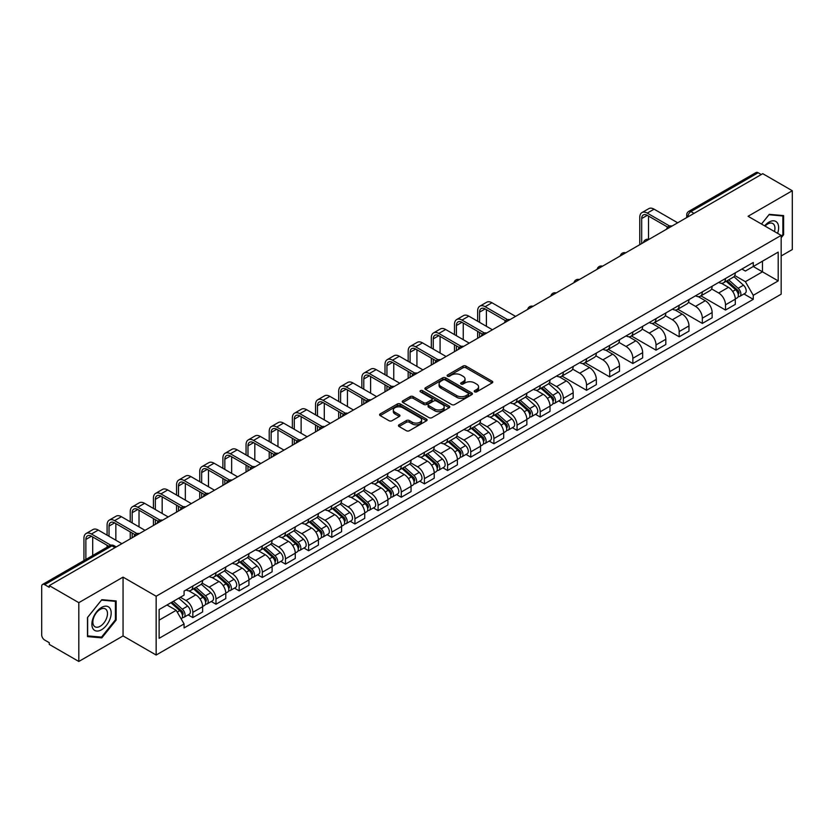 <?xml version="1.0" encoding="UTF-8"?>
<svg xmlns="http://www.w3.org/2000/svg" width="834" height="834" viewBox="0 0 834 834"><rect width="100%" height="100%" fill="white"/><g stroke="black" fill="none" stroke-linecap="round" stroke-linejoin="round"><path stroke-width="1.25" d="M474.64 391.844A1.439 0.834 0 0 0 476.683 391.844L492.164 382.9A2.064 1.188 0 0 0 492.769 382.066A2.064 1.188 0 0 0 492.164 381.221L465.935 366.074A2.064 1.188 0 0 0 463.026 366.074L447.535 375.019A1.439 0.834 0 0 0 447.118 375.602A1.439 0.834 0 0 0 447.535 376.197A1.439 0.834 0 0 0 449.578 376.197L451.58 375.039A6.599 3.805 0 0 1 460.91 375.039L463.099 376.301A6.599 3.805 0 0 1 465.028 378.99A6.599 3.805 0 0 1 463.099 381.68L461.087 382.837A1.439 0.834 0 0 0 460.67 383.432A1.439 0.834 0 0 0 461.087 384.015A1.439 0.834 0 0 0 463.131 384.015L465.132 382.858A6.599 3.805 0 0 1 474.463 382.858L476.652 384.12A6.599 3.805 0 0 1 478.58 386.82A6.599 3.805 0 0 1 476.652 389.509L474.64 390.666A1.439 0.834 0 0 0 474.223 391.25A1.439 0.834 0 0 0 474.64 391.844L474.64 390.666M399.048 424.798A2.064 1.188 0 0 0 398.443 425.642A2.064 1.188 0 0 0 399.048 426.487L406.408 430.73A2.064 1.188 0 0 0 409.327 430.73L426.518 420.805A2.064 1.188 0 0 0 427.123 419.961A2.064 1.188 0 0 0 426.518 419.127L400.289 403.979A2.064 1.188 0 0 0 397.37 403.979L380.179 413.904A2.064 1.188 0 0 0 379.574 414.748A2.064 1.188 0 0 0 380.179 415.593L389.071 420.722A2.064 1.188 0 0 0 391.98 420.722L399.34 416.468A2.064 1.188 0 0 0 399.945 415.634A2.064 1.188 0 0 0 399.34 414.79L394.93 412.246A5.515 3.18 0 0 1 393.314 409.994A5.515 3.18 0 0 1 396.723 407.055A5.515 3.18 0 0 1 402.728 407.743L420.002 417.709A5.515 3.18 0 0 1 421.608 419.961A5.515 3.18 0 0 1 418.209 422.901A5.515 3.18 0 0 1 412.204 422.212L409.327 420.555A2.064 1.188 0 0 0 406.408 420.555L399.048 424.798L399.048 426.487L406.408 422.265L406.408 420.555M156.156 596.237L123.057 577.128L78.813 602.669L49.269 585.614L762.756 173.68L792.3 190.736L748.056 216.287L781.166 235.397L156.156 596.237L156.156 655.034L781.166 294.193L781.166 235.397M451.726 404.573A2.064 1.188 0 0 0 454.645 404.573L471.836 394.638A2.064 1.188 0 0 0 472.44 393.804A2.064 1.188 0 0 0 471.836 392.96L445.606 377.812A2.064 1.188 0 0 0 442.698 377.812L425.496 387.747A2.064 1.188 0 0 0 424.892 388.581A2.064 1.188 0 0 0 425.496 389.426L451.726 404.573M421.045 392.157A1.439 0.834 0 0 1 422.515 392.355L449.151 407.743L431.981 417.646A2.064 1.188 0 0 1 429.072 417.646L402.843 402.509L402.843 400.82A2.064 1.188 0 0 0 402.238 401.665A2.064 1.188 0 0 0 402.843 402.509M402.843 400.82L410.203 396.577A2.064 1.188 0 0 1 413.111 396.577L423.745 402.718A2.064 1.188 0 0 0 426.664 402.718L431.543 399.903A2.064 1.188 0 0 0 432.148 399.059A2.064 1.188 0 0 0 431.543 398.214L420.472 391.824A1.439 0.834 0 0 1 420.044 391.229A1.439 0.834 0 0 1 420.941 390.468A1.439 0.834 0 0 1 422.515 390.646L449.182 406.043A2.064 1.188 0 0 1 449.787 406.877A2.064 1.188 0 0 1 449.182 407.722L449.182 406.043M78.813 602.669L78.813 661.466L49.269 644.411L49.269 642.691L44.671 640.043A4.201 2.429 -120 0 1 41.7 634.893L41.7 586.385A4.201 2.429 -120 0 1 42.565 584.457L109.817 545.634A4.201 2.429 60 0 1 111.923 545.843L44.671 584.665A4.201 2.429 -120 0 0 42.565 584.457M781.166 255.965L792.3 249.543L792.3 190.736M78.813 661.466L123.057 635.925L156.156 655.034M49.269 585.614L49.269 587.324L44.671 584.665M694.024 213.368L690.906 211.565A4.201 2.429 60 0 0 688.801 211.356L756.052 172.534A4.201 2.429 60 0 1 758.158 172.742L690.906 211.565A4.201 2.429 120 0 0 687.935 216.715L687.935 216.882M761.275 174.546L758.158 172.742M725.497 278.514A9.654 5.577 60 0 1 723.495 282.841L733.294 277.19A9.654 5.577 -120 0 0 735.296 272.854M711.59 288.908L718.668 292.995A9.654 5.577 60 0 1 725.497 304.827L735.296 299.166A9.654 5.577 -120 0 0 728.468 287.334L721.452 283.289M735.296 299.166L735.296 304.389L725.497 310.05L700.935 295.872M723.495 282.841A9.654 5.577 60 0 1 718.741 282.413M725.497 304.827L725.497 310.05M702.332 291.879A9.654 5.577 60 0 1 700.331 296.216L710.13 290.555A9.654 5.577 -120 0 0 712.132 286.218M677.771 309.237L702.332 323.425L712.132 317.764L712.132 312.541A9.654 5.577 -120 0 0 705.303 300.709L698.287 296.664M700.331 296.216A9.654 5.577 60 0 1 695.577 295.778M688.425 302.283L695.504 306.37A9.654 5.577 60 0 1 702.332 318.192L702.332 323.425M679.178 305.254A9.654 5.577 60 0 1 677.177 309.591L686.976 303.93A9.654 5.577 -120 0 0 688.978 299.594M654.617 322.612L679.178 336.79L688.978 331.14L688.978 325.906A9.654 5.577 -120 0 0 682.149 314.084L675.133 310.029M677.177 309.591A9.654 5.577 60 0 1 672.423 309.153M665.271 315.648L672.35 319.735A9.654 5.577 60 0 1 679.178 331.567L679.178 336.79M656.014 318.619A9.654 5.577 60 0 1 654.012 322.956L663.812 317.295A9.654 5.577 -120 0 0 665.813 312.969M631.453 335.987L656.014 350.165L665.813 344.505L665.813 339.282A9.654 5.577 -120 0 0 658.985 327.449L651.969 323.404M654.012 322.956A9.654 5.577 60 0 1 649.259 322.518M642.107 329.023L649.186 333.11A9.654 5.577 60 0 1 656.014 344.932L656.014 350.165M632.86 331.995A9.654 5.577 60 0 1 630.858 336.331L640.658 330.671A9.654 5.577 -120 0 0 642.66 326.334M608.299 349.352L632.86 363.53L642.66 357.88L642.66 352.646A9.654 5.577 -120 0 0 635.831 340.825L628.815 336.769M630.858 336.331A9.654 5.577 60 0 1 626.105 335.893M618.953 342.388L626.032 346.475A9.654 5.577 60 0 1 632.86 358.307L632.86 363.53M609.696 345.359A9.654 5.577 60 0 1 607.694 349.696L617.494 344.046A9.654 5.577 -120 0 0 619.495 339.709M585.134 362.727L609.696 376.905L619.495 371.245L619.495 366.022A9.654 5.577 -120 0 0 612.667 354.189L605.651 350.144M607.694 349.696A9.654 5.577 60 0 1 602.94 349.258M595.789 355.764L602.867 359.85A9.654 5.577 60 0 1 609.696 371.683L609.696 376.905M586.542 358.735A9.654 5.577 60 0 1 584.54 363.071L594.34 357.411A9.654 5.577 -120 0 0 596.331 353.074M561.98 376.092L586.542 390.281L596.341 384.62L596.341 379.387A9.654 5.577 -120 0 0 589.502 367.565L582.497 363.509M584.54 363.071A9.654 5.577 60 0 1 579.786 362.634M572.635 369.139L579.713 373.215A9.654 5.577 60 0 1 586.542 385.047L586.542 390.281M563.377 372.11A9.654 5.577 60 0 1 561.376 376.436L571.175 370.786A9.654 5.577 -120 0 0 573.177 366.449M558.686 400.935L563.377 403.646L573.177 397.995L573.177 392.762A9.654 5.577 -120 0 0 566.349 380.929L559.333 376.885M561.376 376.436A9.654 5.577 60 0 1 556.622 376.009M549.47 382.504L556.549 386.59A9.654 5.577 60 0 1 563.377 398.423L563.377 403.646M540.224 385.475A9.654 5.577 60 0 1 538.222 389.812L548.021 384.151A9.654 5.577 -120 0 0 550.013 379.824M535.522 414.31L540.224 417.021L550.013 411.36L550.013 406.137A9.654 5.577 -120 0 0 543.184 394.305L536.179 390.26M538.222 389.812A9.654 5.577 60 0 1 533.468 389.374M526.317 395.879L533.395 399.966A9.654 5.577 60 0 1 540.224 411.787L540.224 417.021M517.059 398.85A9.654 5.577 60 0 1 515.058 403.187L524.857 397.526A9.654 5.577 -120 0 0 526.859 393.189M512.357 427.675L517.059 430.386L526.859 424.735L526.859 419.502A9.654 5.577 -120 0 0 520.03 407.68L513.014 403.625M515.058 403.187A9.654 5.577 60 0 1 510.304 402.749M503.152 409.244L510.231 413.33A9.654 5.577 60 0 1 517.059 425.163L517.059 430.386M493.905 412.215A9.654 5.577 60 0 1 491.904 416.552L501.703 410.901A9.654 5.577 -120 0 0 503.694 406.565M489.204 441.05L493.905 443.761L503.694 438.1L503.694 432.877A9.654 5.577 -120 0 0 496.866 421.045L489.86 417M491.904 416.552A9.654 5.577 60 0 1 487.15 416.114M479.998 422.619L487.077 426.706A9.654 5.577 60 0 1 493.905 438.528L493.905 443.761M470.741 425.59A9.654 5.577 60 0 1 468.739 429.927L478.539 424.266A9.654 5.577 -120 0 0 480.54 419.929M466.039 454.415L470.741 457.136L480.54 451.475L480.54 446.242A9.654 5.577 -120 0 0 473.712 434.42L466.696 430.365M468.739 429.927A9.654 5.577 60 0 1 463.985 429.489M456.834 435.984L463.912 440.071A9.654 5.577 60 0 1 470.741 451.903L470.741 457.136M447.587 438.955A9.654 5.577 60 0 1 445.585 443.292L455.385 437.642A9.654 5.577 -120 0 0 457.376 433.305M442.885 467.791L447.587 470.501L457.376 464.84L457.376 459.617A9.654 5.577 -120 0 0 450.548 447.785L443.542 443.74M445.585 443.292A9.654 5.577 60 0 1 440.832 442.864M433.68 449.359L440.748 453.446A9.654 5.577 60 0 1 447.587 465.278L447.587 470.501M424.423 452.33A9.654 5.577 60 0 1 422.421 456.667L432.221 451.006A9.654 5.577 -120 0 0 434.222 446.67M419.721 481.166L424.423 483.876L434.222 478.216L434.222 472.993A9.654 5.577 -120 0 0 427.394 461.16L420.378 457.115M422.421 456.667A9.654 5.577 60 0 1 417.667 456.229M410.516 462.734L417.594 466.821A9.654 5.577 60 0 1 424.423 478.643L424.423 483.876M401.258 465.706A9.654 5.577 60 0 1 399.267 470.042L409.067 464.382A9.654 5.577 -120 0 0 411.058 460.045M396.567 494.531L401.269 497.241L411.058 491.591L411.058 486.358A9.654 5.577 -120 0 0 404.229 474.536L397.224 470.48M399.267 470.042A9.654 5.577 60 0 1 394.513 469.605M387.362 476.099L394.43 480.186A9.654 5.577 60 0 1 401.269 492.018L401.269 497.241M378.104 479.07A9.654 5.577 60 0 1 376.103 483.407L385.902 477.746A9.654 5.577 -120 0 0 387.904 473.42M373.403 507.906L378.104 510.617L387.904 504.956L387.904 499.733A9.654 5.577 -120 0 0 381.075 487.9L374.059 483.856M376.103 483.407A9.654 5.577 60 0 1 371.349 482.969M364.197 489.475L371.276 493.561A9.654 5.577 60 0 1 378.104 505.383L378.104 510.617M354.94 492.446A9.654 5.577 60 0 1 352.949 496.783L362.738 491.122A9.654 5.577 -120 0 0 364.739 486.785M350.249 521.271L354.94 523.981L364.739 518.331L364.739 513.098A9.654 5.577 -120 0 0 357.911 501.276L350.906 497.22M352.949 496.783A9.654 5.577 60 0 1 348.195 496.345M341.043 502.839L348.112 506.926A9.654 5.577 60 0 1 354.94 518.758L354.94 523.981M331.786 505.811A9.654 5.577 60 0 1 329.784 510.147L339.584 504.497A9.654 5.577 -120 0 0 341.586 500.16M327.084 534.646L331.786 537.357L341.586 531.696L341.586 526.473A9.654 5.577 -120 0 0 334.757 514.641L327.741 510.596M329.784 510.147A9.654 5.577 60 0 1 325.031 509.71M317.879 516.215L324.958 520.301A9.654 5.577 60 0 1 331.786 532.123L331.786 537.357M308.622 519.186A9.654 5.577 60 0 1 306.631 523.523L316.42 517.862A9.654 5.577 -120 0 0 318.421 513.525M303.93 548.011L308.622 550.732L318.421 545.071L318.421 539.838A9.654 5.577 -120 0 0 311.593 528.016L304.587 523.961M306.631 523.523A9.654 5.577 60 0 1 301.877 523.085M294.725 529.59L301.793 533.666A9.654 5.577 60 0 1 308.622 545.499L308.622 550.732M285.468 532.561A9.654 5.577 60 0 1 283.466 536.888L293.266 531.237A9.654 5.577 -120 0 0 295.267 526.9M280.766 561.386L285.468 564.097L295.267 558.446L295.267 553.213A9.654 5.577 -120 0 0 288.439 541.381L281.423 537.336M283.466 536.888A9.654 5.577 60 0 1 278.712 536.46M271.561 542.955L278.639 547.041A9.654 5.577 60 0 1 285.468 558.874L285.468 564.097M262.303 545.926A9.654 5.577 60 0 1 260.312 550.263L270.101 544.602A9.654 5.577 -120 0 0 272.103 540.276M257.612 574.762L262.303 577.472L272.103 571.811L272.103 566.588A9.654 5.577 -120 0 0 265.275 554.756L258.259 550.711M260.312 550.263A9.654 5.577 60 0 1 255.548 549.825M248.407 556.33L255.475 560.417A9.654 5.577 60 0 1 262.303 572.239L262.303 577.472M239.149 559.301A9.654 5.577 60 0 1 237.148 563.638L246.947 557.977A9.654 5.577 -120 0 0 248.949 553.64M234.448 588.126L239.149 590.837L248.949 585.187L248.949 579.953A9.654 5.577 -120 0 0 242.121 568.131L235.105 564.076M237.148 563.638A9.654 5.577 60 0 1 232.394 563.2M225.243 569.695L232.321 573.782A9.654 5.577 60 0 1 239.149 585.614L239.149 590.837M215.985 572.666A9.654 5.577 60 0 1 213.984 577.003L223.783 571.353A9.654 5.577 -120 0 0 225.785 567.016M211.294 601.502L215.985 604.212L225.785 598.551L225.785 593.328A9.654 5.577 -120 0 0 218.956 581.496L211.94 577.451M213.984 577.003A9.654 5.577 60 0 1 209.23 576.565M202.078 583.07L209.157 587.157A9.654 5.577 60 0 1 215.985 598.979L215.985 604.212M192.831 586.041A9.654 5.577 60 0 1 190.83 590.378L200.629 584.717A9.654 5.577 -120 0 0 202.631 580.381M188.13 614.866L192.831 617.587L202.631 611.927L202.631 606.693A9.654 5.577 -120 0 0 195.802 594.871L188.786 590.816M190.83 590.378A9.654 5.577 60 0 1 186.076 589.94M180.363 597.269L186.003 600.522A9.654 5.577 60 0 1 192.831 612.354L192.831 617.587M741.895 269.038L745.387 271.05L778.195 252.108L762.464 261.198L762.464 271.821L745.387 281.683L734.744 275.533M159.127 620.152L176.203 610.3L184.074 623.926L159.127 638.323L159.127 609.529L184.074 595.122L184.074 591.097L753.258 262.481L753.258 266.505L778.195 280.912L753.258 295.309L745.387 281.683M778.195 252.108L778.195 280.912M184.074 623.926L184.074 627.95L753.258 299.333L753.258 295.309M781.166 237.753L783.616 234.708L783.616 215.599L769.292 214.328L761.484 224.033L768.99 214.745L782.876 215.985L782.876 234.49L781.166 236.616M123.057 577.128L123.057 635.925M87.497 636.603L101.821 637.885L116.155 620.058L116.155 600.96L101.821 599.677L87.497 617.504L87.497 636.603M176.203 610.3L166.998 604.984M743.959 293.964L753.258 299.333M782.876 234.281L783.616 234.708M100.309 637.009L101.821 637.885M115.405 619.631L116.155 620.058M475.224 392.043L476.652 391.219A6.599 3.805 0 0 0 478.58 388.529L478.58 386.82M465.028 378.99L465.028 380.711A6.599 3.805 0 0 1 463.099 383.4L461.671 384.224M492.164 381.221L492.164 382.9L465.935 367.794A2.064 1.188 0 0 0 463.026 367.794L448.119 376.395M471.836 392.96L471.836 394.638L445.606 379.533A2.064 1.188 0 0 0 442.698 379.533L425.528 389.436M468.197 394.388A1.439 0.834 0 0 0 468.614 393.804A1.439 0.834 0 0 0 468.197 393.21L445.168 379.918A1.439 0.834 0 0 0 443.135 379.918L441.019 381.138A6.599 3.805 0 0 0 439.091 383.828A6.599 3.805 0 0 0 441.019 386.517L456.761 395.608A6.599 3.805 0 0 0 466.081 395.608L468.197 394.388L468.197 396.098A1.439 0.834 0 0 0 468.614 395.514L468.614 393.804M439.091 383.828L439.091 385.548A6.599 3.805 0 0 0 441.019 388.237L441.019 386.517M468.197 396.098L466.081 397.318A6.599 3.805 0 0 1 456.761 397.318L441.019 388.237M402.864 402.52L410.203 398.287L410.203 396.577M432.148 399.059L432.148 400.768A2.064 1.188 0 0 1 431.543 401.613L426.664 404.427A2.064 1.188 0 0 1 423.745 404.427L413.111 398.287A2.064 1.188 0 0 0 410.203 398.287M434.785 409.087A5.515 3.18 0 0 0 440.8 409.775A5.515 3.18 0 0 0 444.199 406.836A5.515 3.18 0 0 0 442.583 404.594L436.505 401.081A2.064 1.188 0 0 0 433.586 401.081L428.707 403.896A2.064 1.188 0 0 0 428.103 404.74A2.064 1.188 0 0 0 428.707 405.574L434.785 409.087L434.785 410.808A5.515 3.18 0 0 0 440.8 411.496A5.515 3.18 0 0 0 444.199 408.556L444.199 406.836M428.103 404.74L428.103 406.45A2.064 1.188 0 0 0 428.707 407.294L428.707 405.574M434.785 410.808L428.707 407.294M421.608 419.961L421.608 421.681A5.515 3.18 0 0 1 418.209 424.621A5.515 3.18 0 0 1 412.204 423.933L409.327 422.265A2.064 1.188 0 0 0 406.408 422.265M393.314 409.994L393.314 411.704A5.515 3.18 0 0 0 394.93 413.956L394.93 412.246M399.34 414.79L399.34 416.468L394.93 413.956M426.487 420.826L400.289 405.689A2.064 1.188 0 0 0 397.37 405.689L380.21 415.603L380.179 413.904M726.164 281.308L735.598 289.721A5.244 3.034 60 0 1 737.246 297.842L735.286 298.968M726.414 281.527L730.855 284.092M727.112 280.756L737.621 290.128A2.523 1.459 60 0 1 738.403 294.016A2.523 1.459 60 0 1 738.173 294.11M728.687 279.849L738.121 288.262A5.244 3.034 60 0 1 739.768 296.383A5.244 3.034 60 0 1 738.184 296.55M733.951 276.69L743.469 285.186A5.244 3.034 60 0 1 745.116 293.297L739.768 296.383M641.69 243.58L641.69 218.55A7.871 4.545 60 0 1 643.316 214.953A7.871 4.545 60 0 1 647.257 215.339L667.711 227.15M677.688 222.793L654.085 209.167A10.602 6.119 -120 0 0 648.789 208.646L641.961 212.587A10.602 6.119 -120 0 0 639.761 217.445L639.761 244.696M669.629 226.024L647.257 213.108A10.602 6.119 -120 0 0 641.961 212.587M648.518 239.368L648.518 216.069M777.59 233.332A13.646 7.881 120 0 0 777.351 222.855A13.646 7.881 120 0 0 764.622 225.847M774.463 231.529A10.331 5.963 120 0 0 773.962 224.607A10.331 5.963 120 0 0 772.805 223.522A10.331 5.963 120 0 0 765.039 226.087M781.948 215.453L782.876 215.985M109.89 608.215A13.646 7.881 120 0 0 96.702 611.749A13.646 7.881 120 0 0 93.168 629.003A13.646 7.881 120 0 0 106.356 625.479A13.646 7.881 120 0 0 109.89 608.215M106.502 609.956A10.331 5.963 120 0 0 105.345 608.883A10.331 5.963 120 0 0 95.722 613.709A10.331 5.963 120 0 0 93.846 625.698A10.331 5.963 120 0 0 95.013 626.782A10.331 5.963 120 0 0 104.625 621.956A10.331 5.963 120 0 0 106.502 609.956M101.529 637.113L87.643 635.883L87.643 617.369L101.529 600.105L115.405 601.345L115.405 619.85L101.529 637.113M114.487 600.814L115.405 601.345M540.891 388.269L550.325 396.692A5.244 3.034 60 0 1 551.972 404.803L550.013 405.939M541.141 388.498L545.582 391.063M541.839 387.716L552.337 397.088A2.523 1.459 60 0 1 553.13 400.987A2.523 1.459 60 0 1 552.9 401.081M543.414 386.809L552.848 395.233A5.244 3.034 60 0 1 554.495 403.354A5.244 3.034 60 0 1 552.911 403.52M548.678 383.65L558.196 392.147A5.244 3.034 60 0 1 559.843 400.268L554.495 403.354M517.726 401.644L527.171 410.067A5.244 3.034 60 0 1 528.819 418.178L526.859 419.304M517.977 401.863L522.418 404.427M518.685 401.091L529.183 410.464A2.523 1.459 60 0 1 529.976 414.362A2.523 1.459 60 0 1 529.746 414.446M520.249 400.184L529.694 408.608A5.244 3.034 60 0 1 531.341 416.719A5.244 3.034 60 0 1 529.757 416.885M525.514 397.026L535.032 405.522A5.244 3.034 60 0 1 536.679 413.633L531.341 416.719M494.572 415.009L504.007 423.432A5.244 3.034 60 0 1 505.654 431.553L503.694 432.679M494.823 415.238L499.264 417.803M495.521 414.467L506.019 423.828A2.523 1.459 60 0 1 506.811 427.727A2.523 1.459 60 0 1 506.582 427.821M497.095 413.56L506.53 421.973A5.244 3.034 60 0 1 508.177 430.094A5.244 3.034 60 0 1 506.592 430.261M502.36 410.401L511.878 418.887A5.244 3.034 60 0 1 513.525 427.008L508.177 430.094M471.408 428.384L480.853 436.808A5.244 3.034 60 0 1 482.5 444.918L480.54 446.054M471.658 428.603L476.099 431.168M472.367 427.832L482.865 437.204A2.523 1.459 60 0 1 483.657 441.103A2.523 1.459 60 0 1 483.428 441.186M473.931 426.925L483.376 435.348A5.244 3.034 60 0 1 485.023 443.459A5.244 3.034 60 0 1 483.439 443.636M479.196 423.766L488.714 432.262A5.244 3.034 60 0 1 490.361 440.373L485.023 443.459M448.254 441.749L457.689 450.172A5.244 3.034 60 0 1 459.336 458.293L457.376 459.419M448.504 441.978L452.945 444.543M449.203 441.207L459.701 450.579A2.523 1.459 60 0 1 460.493 454.467A2.523 1.459 60 0 1 460.264 454.561M450.777 440.3L460.212 448.713A5.244 3.034 60 0 1 461.859 456.834A5.244 3.034 60 0 1 460.274 457.001M456.042 437.141L465.56 445.637A5.244 3.034 60 0 1 467.207 453.748L461.859 456.834M425.09 455.124L434.535 463.548A5.244 3.034 60 0 1 436.182 471.658L434.222 472.795M425.34 455.343L429.781 457.908M426.049 454.572L436.547 463.944A2.523 1.459 60 0 1 437.339 467.843A2.523 1.459 60 0 1 437.11 467.937M427.613 453.665L437.058 462.088A5.244 3.034 60 0 1 438.705 470.209A5.244 3.034 60 0 1 437.12 470.376M432.877 450.506L442.395 459.002A5.244 3.034 60 0 1 444.042 467.123L438.705 470.209M401.936 468.499L411.37 476.912A5.244 3.034 60 0 1 413.018 485.034L411.058 486.159M402.186 468.718L406.627 471.283M402.885 467.947L413.383 477.319A2.523 1.459 60 0 1 414.175 481.208A2.523 1.459 60 0 1 413.945 481.301M404.459 467.04L413.893 475.463A5.244 3.034 60 0 1 415.541 483.574A5.244 3.034 60 0 1 413.956 483.741M409.723 463.881L419.241 472.378A5.244 3.034 60 0 1 420.889 480.488L415.541 483.574M378.772 481.864L388.206 490.288A5.244 3.034 60 0 1 389.864 498.409L387.904 499.535M379.022 482.094L383.463 484.658M379.731 481.322L390.229 490.684A2.523 1.459 60 0 1 391.021 494.583A2.523 1.459 60 0 1 390.792 494.677M381.294 480.405L390.739 488.828A5.244 3.034 60 0 1 392.387 496.949A5.244 3.034 60 0 1 390.802 497.116M386.559 477.246L396.077 485.742A5.244 3.034 60 0 1 397.724 493.864L392.387 496.949M355.618 495.24L365.052 503.663A5.244 3.034 60 0 1 366.699 511.774L364.739 512.91M355.868 495.459L360.309 498.023M356.566 494.687L367.064 504.059A2.523 1.459 60 0 1 367.857 507.958A2.523 1.459 60 0 1 367.627 508.042M358.14 493.78L367.575 502.204A5.244 3.034 60 0 1 369.222 510.314A5.244 3.034 60 0 1 367.638 510.491M363.405 490.621L372.923 499.118A5.244 3.034 60 0 1 374.57 507.228L369.222 510.314M332.453 508.604L341.888 517.028A5.244 3.034 60 0 1 343.535 525.149L341.586 526.275M332.703 508.834L337.144 511.398M333.412 508.062L343.91 517.424A2.523 1.459 60 0 1 344.703 521.323A2.523 1.459 60 0 1 344.473 521.417M334.976 507.155L344.421 515.568A5.244 3.034 60 0 1 346.068 523.689A5.244 3.034 60 0 1 344.484 523.856M340.241 503.997L349.759 512.483A5.244 3.034 60 0 1 351.406 520.604L346.068 523.689M309.299 521.98L318.734 530.403A5.244 3.034 60 0 1 320.381 538.514L318.421 539.65M309.55 522.199L313.991 524.763M310.248 521.427L320.746 530.799A2.523 1.459 60 0 1 321.538 534.698A2.523 1.459 60 0 1 321.309 534.792M311.822 520.52L321.257 528.944A5.244 3.034 60 0 1 322.904 537.065A5.244 3.034 60 0 1 321.319 537.232M317.087 517.361L326.605 525.858A5.244 3.034 60 0 1 328.252 533.979L322.904 537.065M286.135 535.355L295.57 543.768A5.244 3.034 60 0 1 297.217 551.889L295.267 553.015M286.385 535.574L290.826 538.139M287.084 534.803L297.592 544.175A2.523 1.459 60 0 1 298.384 548.063A2.523 1.459 60 0 1 298.155 548.157M288.658 533.896L298.092 542.319A5.244 3.034 60 0 1 299.75 550.43A5.244 3.034 60 0 1 298.155 550.596M293.922 530.737L303.44 539.233A5.244 3.034 60 0 1 305.088 547.344L299.75 550.43M262.981 548.72L272.416 557.143A5.244 3.034 60 0 1 274.063 565.254L272.103 566.39M263.231 548.949L267.672 551.514M263.93 548.167L274.428 557.539A2.523 1.459 60 0 1 275.22 561.438A2.523 1.459 60 0 1 274.991 561.532M265.504 547.26L274.939 555.684A5.244 3.034 60 0 1 276.586 563.805A5.244 3.034 60 0 1 275.001 563.972M270.758 544.102L280.287 552.598A5.244 3.034 60 0 1 281.934 560.719L276.586 563.805M239.817 562.095L249.251 570.508A5.244 3.034 60 0 1 250.898 578.629L248.949 579.755M240.067 562.314L244.508 564.879M240.765 561.543L251.274 570.915A2.523 1.459 60 0 1 252.066 574.814A2.523 1.459 60 0 1 251.837 574.897M242.34 560.636L251.774 569.059A5.244 3.034 60 0 1 253.421 577.17A5.244 3.034 60 0 1 251.837 577.336M247.604 557.477L257.122 565.973A5.244 3.034 60 0 1 258.769 574.084L253.421 577.17M479.571 322.351L479.571 312.156A7.871 4.545 60 0 1 481.208 308.549A7.871 4.545 60 0 1 485.138 308.934L505.592 320.746M515.579 316.388L491.966 302.763A10.602 6.119 -120 0 0 486.67 302.242L479.842 306.182A10.602 6.119 -120 0 0 477.642 311.04L477.642 321.236M507.51 319.62L485.138 306.703A10.602 6.119 -120 0 0 479.842 306.182M477.642 331.348L477.642 338.291M479.571 337.176L479.571 332.464M486.399 326.292L486.399 309.664M456.417 335.716L456.417 325.521A7.871 4.545 60 0 1 458.043 321.914A7.871 4.545 60 0 1 461.984 322.31L482.438 334.111M492.414 329.764L468.812 316.138A10.602 6.119 -120 0 0 463.506 315.606L456.678 319.558A10.602 6.119 -120 0 0 454.488 324.405L454.488 334.611M484.356 332.995L461.984 320.079A10.602 6.119 -120 0 0 456.678 319.558M454.488 344.723L454.488 351.667M456.417 350.551L456.417 345.839M463.245 339.667L463.245 323.039M433.253 349.092L433.253 338.896A7.871 4.545 60 0 1 434.889 335.289A7.871 4.545 60 0 1 438.82 335.675L459.273 347.486M469.261 343.139L445.648 329.503A10.602 6.119 -120 0 0 440.352 328.982L433.524 332.922A10.602 6.119 -120 0 0 431.324 337.78L431.324 347.976M461.192 346.36L438.82 333.454A10.602 6.119 -120 0 0 433.524 332.922M431.324 358.088L431.324 365.031M433.253 363.916L433.253 359.204M440.081 353.032L440.081 336.404M410.099 362.467L410.099 352.261A7.871 4.545 60 0 1 411.725 348.664A7.871 4.545 60 0 1 415.666 349.05L436.119 360.861M446.096 356.504L422.494 342.878A10.602 6.119 -120 0 0 417.188 342.357L410.359 346.298A10.602 6.119 -120 0 0 408.17 351.145L408.17 361.351M438.038 359.735L415.666 346.819A10.602 6.119 -120 0 0 410.359 346.298M408.17 371.464L408.17 378.407M410.099 377.291L410.099 372.579M416.927 366.407L416.927 349.78M386.934 375.832L386.934 365.636A7.871 4.545 60 0 1 388.571 362.029A7.871 4.545 60 0 1 392.501 362.425L412.955 374.226M422.942 369.879L399.33 356.254A10.602 6.119 -120 0 0 394.034 355.722L387.205 359.662A10.602 6.119 -120 0 0 385.006 364.521L385.006 374.716M414.873 373.111L392.501 360.194A10.602 6.119 -120 0 0 387.205 359.662M385.006 384.828L385.006 391.772M386.934 390.666L386.934 385.944M393.763 379.772L393.763 363.144M363.78 389.207L363.78 379.001A7.871 4.545 60 0 1 365.407 375.404A7.871 4.545 60 0 1 369.347 375.79L389.801 387.601M399.778 383.244L376.176 369.618A10.602 6.119 -120 0 0 370.869 369.097L364.041 373.038A10.602 6.119 -120 0 0 361.852 377.896L361.852 388.091M391.719 386.476L369.347 373.559A10.602 6.119 -120 0 0 364.041 373.038M361.852 398.204L361.852 405.147M363.78 404.031L363.78 399.319M370.609 393.148L370.609 376.52M340.616 402.572L340.616 392.376A7.871 4.545 60 0 1 342.253 388.769A7.871 4.545 60 0 1 346.183 389.165L366.637 400.966M376.624 396.619L353.011 382.994A10.602 6.119 -120 0 0 347.715 382.462L340.887 386.413A10.602 6.119 -120 0 0 338.687 391.261L338.687 401.456M368.555 399.851L346.183 386.934A10.602 6.119 -120 0 0 340.887 386.413M338.687 411.579L338.687 418.522M340.616 417.407L340.616 412.694M347.444 406.523L347.444 389.895M317.462 415.947L317.462 405.751A7.871 4.545 60 0 1 319.088 402.144A7.871 4.545 60 0 1 323.029 402.53L343.483 414.342M353.46 409.994L329.857 396.358A10.602 6.119 -120 0 0 324.551 395.837L317.723 399.778A10.602 6.119 -120 0 0 315.533 404.636L315.533 414.832M345.391 413.216L323.029 400.299A10.602 6.119 -120 0 0 317.723 399.778M315.533 424.944L315.533 431.887M317.462 430.771L317.462 426.059M324.29 419.888L324.29 403.26M294.298 429.322L294.298 419.116A7.871 4.545 60 0 1 295.934 415.509A7.871 4.545 60 0 1 299.865 415.905L320.319 427.717M330.306 423.359L306.693 409.734A10.602 6.119 -120 0 0 301.397 409.213L294.569 413.153A10.602 6.119 -120 0 0 292.369 418.001L292.369 428.207M322.237 426.591L299.865 413.674A10.602 6.119 -120 0 0 294.569 413.153M292.369 438.319L292.369 445.262M294.298 444.147L294.298 439.435M301.126 433.263L301.126 416.635M271.144 442.687L271.144 432.492A7.871 4.545 60 0 1 272.77 428.884A7.871 4.545 60 0 1 276.711 429.27L297.165 441.082M307.141 436.735L283.539 423.099A10.602 6.119 -120 0 0 278.233 422.577L271.404 426.518A10.602 6.119 -120 0 0 269.215 431.376L269.215 441.572M299.072 439.956L276.711 427.05A10.602 6.119 -120 0 0 271.404 426.518M269.215 451.684L269.215 458.627M271.144 457.512L271.144 452.799M277.972 446.628L277.972 430M247.979 456.062L247.979 445.856A7.871 4.545 60 0 1 249.616 442.26A7.871 4.545 60 0 1 253.546 442.646L274 454.457M283.977 450.099L260.375 436.474A10.602 6.119 -120 0 0 255.079 435.953L248.251 439.893A10.602 6.119 -120 0 0 246.051 444.741L246.051 454.947M275.918 453.331L253.546 440.415A10.602 6.119 -120 0 0 248.251 439.893M246.051 465.059L246.051 472.002M247.979 470.887L247.979 466.175M254.808 460.003L254.808 443.375M224.826 469.427L224.826 459.232A7.871 4.545 60 0 1 226.452 455.625A7.871 4.545 60 0 1 230.392 456.021L250.846 467.822M260.823 463.475L237.221 449.849A10.602 6.119 -120 0 0 231.915 449.317L225.086 453.258A10.602 6.119 -120 0 0 222.897 458.116L222.897 468.312M252.754 466.706L230.392 453.79A10.602 6.119 -120 0 0 225.086 453.258M222.897 478.435L222.897 485.378M224.826 484.262L224.826 479.54M231.654 473.368L231.654 456.74M201.661 482.803L201.661 472.597A7.871 4.545 60 0 1 203.298 469A7.871 4.545 60 0 1 207.228 469.386L227.682 481.197M237.659 476.839L214.057 463.214A10.602 6.119 -120 0 0 208.761 462.693L201.932 466.633A10.602 6.119 -120 0 0 199.733 471.491L199.733 481.687M229.6 480.071L207.228 467.155A10.602 6.119 -120 0 0 201.932 466.633M199.733 491.799L199.733 498.742M201.661 497.627L201.661 492.915M208.49 486.743L208.49 470.115M178.507 496.167L178.507 485.972A7.871 4.545 60 0 1 180.134 482.365A7.871 4.545 60 0 1 184.074 482.761L204.528 494.562M214.505 490.215L190.903 476.589A10.602 6.119 -120 0 0 185.596 476.058L178.768 480.009A10.602 6.119 -120 0 0 176.568 484.856L176.568 495.062M206.436 493.447L184.074 480.53A10.602 6.119 -120 0 0 178.768 480.009M176.568 505.175L176.568 512.118M178.507 511.002L178.507 506.29M185.336 500.119L185.336 483.491M155.343 509.543L155.343 499.347A7.871 4.545 60 0 1 156.98 495.74A7.871 4.545 60 0 1 160.91 496.126L181.364 507.937M191.34 503.59L167.738 489.954A10.602 6.119 -120 0 0 162.442 489.433L155.614 493.374A10.602 6.119 -120 0 0 153.414 498.232L153.414 508.427M183.282 506.811L160.91 493.905A10.602 6.119 -120 0 0 155.614 493.374M153.414 518.539L153.414 525.483M155.343 524.367L155.343 519.655M162.171 513.483L162.171 496.856M216.663 575.46L226.097 583.883A5.244 3.034 60 0 1 227.745 592.004L225.785 593.13M216.913 575.689L221.354 578.254M217.611 574.918L228.109 584.28A2.523 1.459 60 0 1 228.902 588.178A2.523 1.459 60 0 1 228.672 588.272M219.186 574.011L228.62 582.424A5.244 3.034 60 0 1 230.267 590.545A5.244 3.034 60 0 1 228.683 590.712M224.44 570.852L233.968 579.338A5.244 3.034 60 0 1 235.615 587.459L230.267 590.545M132.189 522.918L132.189 512.712A7.871 4.545 60 0 1 133.815 509.115A7.871 4.545 60 0 1 137.756 509.501L158.199 521.313M168.187 516.955L144.584 503.329A10.602 6.119 -120 0 0 139.278 502.808L132.45 506.749A10.602 6.119 -120 0 0 130.25 511.596L130.25 521.803M160.118 520.187L137.756 507.27A10.602 6.119 -120 0 0 132.45 506.749M130.25 531.915L130.25 538.858M132.189 537.742L132.189 533.03M139.017 526.859L139.017 510.231M193.498 588.835L202.933 597.259A5.244 3.034 60 0 1 204.58 605.369L202.631 606.506M193.749 589.054L198.19 591.619M194.447 588.283L204.956 597.655A2.523 1.459 60 0 1 205.748 601.554A2.523 1.459 60 0 1 205.518 601.637M196.021 587.376L205.456 595.799A5.244 3.034 60 0 1 207.103 603.91A5.244 3.034 60 0 1 205.518 604.087M201.286 584.217L210.804 592.713A5.244 3.034 60 0 1 212.451 600.824L207.103 603.91M109.025 536.283L109.025 526.087A7.871 4.545 60 0 1 110.651 522.48A7.871 4.545 60 0 1 114.592 522.876L135.045 534.677M145.022 530.33L121.42 516.705A10.602 6.119 -120 0 0 116.124 516.173L109.296 520.114A10.602 6.119 -120 0 0 107.096 524.972L107.096 535.167M136.964 533.562L114.592 520.645A10.602 6.119 -120 0 0 109.296 520.114M107.096 545.28L107.096 547.208M115.853 540.224L115.853 523.596M170.918 602.721L179.779 610.624A5.244 3.034 60 0 1 181.426 618.745L181.166 618.891M171.001 602.669L175.036 604.994M171.867 602.169L181.791 611.03A2.523 1.459 60 0 1 182.583 614.919A2.523 1.459 60 0 1 182.354 615.012M173.441 601.262L182.302 609.164A5.244 3.034 60 0 1 183.949 617.285A5.244 3.034 60 0 1 182.365 617.452M178.789 598.176L187.65 606.078A5.244 3.034 60 0 1 189.297 614.199L183.949 617.285M85.871 559.468L85.871 539.452A7.871 4.545 60 0 1 87.497 535.855A7.871 4.545 60 0 1 91.438 536.241L108.764 546.249M121.868 543.695L98.266 530.07A10.602 6.119 -120 0 0 92.96 529.548L86.131 533.489A10.602 6.119 -120 0 0 83.932 538.347L83.932 560.573M110.828 545.217L91.438 534.01A10.602 6.119 -120 0 0 86.131 533.489M92.699 555.517L92.699 536.971M688.081 216.798L687.935 216.715A4.201 2.429 0 0 1 686.705 214.995L686.705 217.591M215.985 598.979L225.785 593.328M239.149 585.614L248.949 579.953M262.303 572.239L272.103 566.588M285.468 558.874L295.267 553.213M308.622 545.499L318.421 539.838M331.786 532.123L341.586 526.473M354.94 518.758L364.739 513.098M378.104 505.383L387.904 499.733M401.269 492.018L411.058 486.358M424.423 478.643L434.222 472.993M447.587 465.278L457.376 459.617M470.741 451.903L480.54 446.242M493.905 438.528L503.694 432.877M517.059 425.163L526.859 419.502M540.224 411.787L550.013 406.137M563.377 398.423L573.177 392.762M586.542 385.047L596.341 379.387M609.696 371.683L619.495 366.022M632.86 358.307L642.66 352.646M656.014 344.932L665.813 339.282M679.178 331.567L688.978 325.906M702.332 318.192L712.132 312.541M192.831 612.354L202.631 606.693M186.003 600.522L195.802 594.871M209.157 587.157L218.956 581.496M232.321 573.782L242.121 568.131M255.475 560.417L265.275 554.756M278.639 547.041L288.439 541.381M301.793 533.666L311.593 528.016M324.958 520.301L334.757 514.641M348.112 506.926L357.911 501.276M371.276 493.561L381.075 487.9M394.43 480.186L404.229 474.536M417.594 466.821L427.394 461.16M440.748 453.446L450.548 447.785M463.912 440.071L473.712 434.42M487.077 426.706L496.866 421.045M510.231 413.33L520.03 407.68M533.395 399.966L543.184 394.305M556.549 386.59L566.349 380.929M579.713 373.215L589.502 367.565M602.867 359.85L612.667 354.189M626.032 346.475L635.831 340.825M649.186 333.11L658.985 327.449M672.35 319.735L682.149 314.084M695.504 306.37L705.303 300.709M718.668 292.995L728.468 287.334M671.641 226.285A4.201 2.429 120 0 0 669.785 227.359M648.477 239.66A4.201 2.429 120 0 0 646.631 240.734M625.323 253.036A4.201 2.429 120 0 0 623.467 254.099M602.158 266.4A4.201 2.429 120 0 0 600.313 267.474M579.005 279.776A4.201 2.429 120 0 0 577.149 280.839M555.84 293.141A4.201 2.429 120 0 0 553.995 294.214M532.686 306.516A4.201 2.429 120 0 0 530.831 307.59M509.522 319.891A4.201 2.429 120 0 0 507.666 320.954M486.368 333.256A4.201 2.429 120 0 0 484.512 334.33M463.204 346.631A4.201 2.429 120 0 0 461.348 347.695M440.05 359.996A4.201 2.429 120 0 0 438.194 361.07M416.885 373.371A4.201 2.429 120 0 0 415.03 374.445M393.731 386.736A4.201 2.429 120 0 0 391.876 387.81M370.567 400.111A4.201 2.429 120 0 0 368.711 401.185M347.413 413.487A4.201 2.429 120 0 0 345.557 414.55M324.249 426.852A4.201 2.429 120 0 0 322.393 427.925M301.095 440.227A4.201 2.429 120 0 0 299.239 441.29M277.93 453.592A4.201 2.429 120 0 0 276.075 454.666M254.777 466.967A4.201 2.429 120 0 0 252.921 468.041M231.612 480.342A4.201 2.429 120 0 0 229.757 481.406M208.458 493.707A4.201 2.429 120 0 0 206.603 494.781M185.294 507.082A4.201 2.429 120 0 0 183.438 508.146M162.14 520.447A4.201 2.429 120 0 0 160.284 521.521M138.976 533.823A4.201 2.429 120 0 0 137.12 534.896M115.04 547.646L111.923 545.843A4.201 2.429 120 0 1 114.018 545.634A4.201 4.201 0 0 0 109.817 545.634M476.652 391.219L476.652 389.509M461.087 384.015L461.087 382.837M463.099 383.4L463.099 381.68M447.535 376.197L447.535 375.019M463.026 367.794L463.026 366.074M465.935 367.794L465.935 366.074M425.496 389.426L425.496 387.747M442.698 379.533L442.698 377.812M445.606 379.533L445.606 377.812M456.761 397.318L456.761 395.608M466.081 397.318L466.081 395.608M413.111 398.287L413.111 396.577M423.745 404.427L423.745 402.718M426.664 404.427L426.664 402.718M431.543 401.613L431.543 399.903M422.515 392.355L422.515 390.646M409.327 422.265L409.327 420.555M412.204 423.933L412.204 422.212M397.37 405.689L397.37 403.979M400.289 405.689L400.289 403.979M426.518 420.805L426.518 419.127M735.598 289.721L732.659 291.42M738.934 292.87L737.986 293.412M743.469 285.186L738.121 288.262M647.257 213.108L654.085 209.167M641.69 218.55L647.257 215.339M550.325 396.692L547.385 398.391M553.651 399.83L552.713 400.383M558.196 392.147L552.848 395.233M527.171 410.067L524.221 411.756M530.497 413.205L529.548 413.747M535.032 405.522L529.694 408.608M504.007 423.432L501.067 425.132M507.333 426.57L506.394 427.123M511.878 418.887L506.53 421.973M480.853 436.808L477.903 438.507M484.179 439.945L483.23 440.488M488.714 432.262L483.376 435.348M457.689 450.172L454.749 451.872M461.014 453.321L460.076 453.863M465.56 445.637L460.212 448.713M434.535 463.548L431.585 465.247M437.86 466.686L436.912 467.238M442.395 459.002L437.058 462.088M411.37 476.912L408.431 478.612M414.696 480.061L413.758 480.603M419.241 472.378L413.893 475.463M388.206 490.288L385.266 491.987M391.542 493.426L390.593 493.978M396.077 485.742L390.739 488.828M365.052 503.663L362.112 505.362M368.378 506.801L367.429 507.343M372.923 499.118L367.575 502.204M341.888 517.028L338.948 518.727M345.224 520.176L344.275 520.718M349.759 512.483L344.421 515.568M318.734 530.403L315.794 532.102M322.06 533.541L321.111 534.094M326.605 525.858L321.257 528.944M295.57 543.768L292.63 545.467M298.906 546.916L297.957 547.458M303.44 539.233L298.092 542.319M272.416 557.143L269.476 558.843M275.741 560.281L274.793 560.834M280.287 552.598L274.939 555.684M249.251 570.508L246.311 572.207M252.587 573.656L251.639 574.199M257.122 565.973L251.774 569.059M485.138 306.703L491.966 302.763M479.571 312.156L485.138 308.934M461.984 320.079L468.812 316.138M456.417 325.521L461.984 322.31M438.82 333.454L445.648 329.503M433.253 338.896L438.82 335.675M415.666 346.819L422.494 342.878M410.099 352.261L415.666 349.05M392.501 360.194L399.33 356.254M386.934 365.636L392.501 362.425M369.347 373.559L376.176 369.618M363.78 379.001L369.347 375.79M346.183 386.934L353.011 382.994M340.616 392.376L346.183 389.165M323.029 400.299L329.857 396.358M317.462 405.751L323.029 402.53M299.865 413.674L306.693 409.734M294.298 419.116L299.865 415.905M276.711 427.05L283.539 423.099M271.144 432.492L276.711 429.27M253.546 440.415L260.375 436.474M247.979 445.856L253.546 442.646M230.392 453.79L237.221 449.849M224.826 459.232L230.392 456.021M207.228 467.155L214.057 463.214M201.661 472.597L207.228 469.386M184.074 480.53L190.903 476.589M178.507 485.972L184.074 482.761M160.91 493.905L167.738 489.954M155.343 499.347L160.91 496.126M226.097 583.883L223.158 585.583M229.423 587.021L228.474 587.574M233.968 579.338L228.62 582.424M137.756 507.27L144.584 503.329M132.189 512.712L137.756 509.501M202.933 597.259L199.993 598.958M206.269 600.397L205.32 600.939M210.804 592.713L205.456 595.799M114.592 520.645L121.42 516.705M109.025 526.087L114.592 522.876M179.779 610.624L177.235 612.093M183.105 613.772L182.156 614.314M187.65 606.078L182.302 609.164M91.438 534.01L98.266 530.07M85.871 539.452L91.438 536.241M671.995 226.087A4.201 4.201 0 0 0 666.606 229.194M648.842 239.452A4.201 4.201 0 0 0 643.452 242.569M625.677 252.827A4.201 4.201 0 0 0 620.288 255.934M602.523 266.192A4.201 4.201 0 0 0 597.134 269.309M579.359 279.567A4.201 4.201 0 0 0 573.969 282.674M556.205 292.942A4.201 4.201 0 0 0 550.815 296.049M533.041 306.307A4.201 4.201 0 0 0 527.651 309.424M509.887 319.683A4.201 4.201 0 0 0 504.497 322.789M486.722 333.047A4.201 4.201 0 0 0 481.333 336.165M463.558 346.423A4.201 4.201 0 0 0 458.179 349.529M440.404 359.798A4.201 4.201 0 0 0 435.014 362.905M417.24 373.163A4.201 4.201 0 0 0 411.86 376.27M394.086 386.538A4.201 4.201 0 0 0 388.696 389.645M370.921 399.903A4.201 4.201 0 0 0 365.542 403.02M347.768 413.278A4.201 4.201 0 0 0 342.378 416.385M324.603 426.643A4.201 4.201 0 0 0 319.224 429.76M301.449 440.018A4.201 4.201 0 0 0 296.06 443.125M278.285 453.394A4.201 4.201 0 0 0 272.906 456.5M255.131 466.759A4.201 4.201 0 0 0 249.741 469.876M231.967 480.134A4.201 4.201 0 0 0 226.577 483.24M208.813 493.499A4.201 4.201 0 0 0 203.423 496.616M185.648 506.874A4.201 4.201 0 0 0 180.259 509.981M162.494 520.249A4.201 4.201 0 0 0 157.105 523.356M139.33 533.614A4.201 4.201 0 0 0 133.94 536.721M116.27 546.927L114.018 545.634M688.801 211.356A4.201 4.201 0 0 0 686.705 214.995"/></g></svg>
